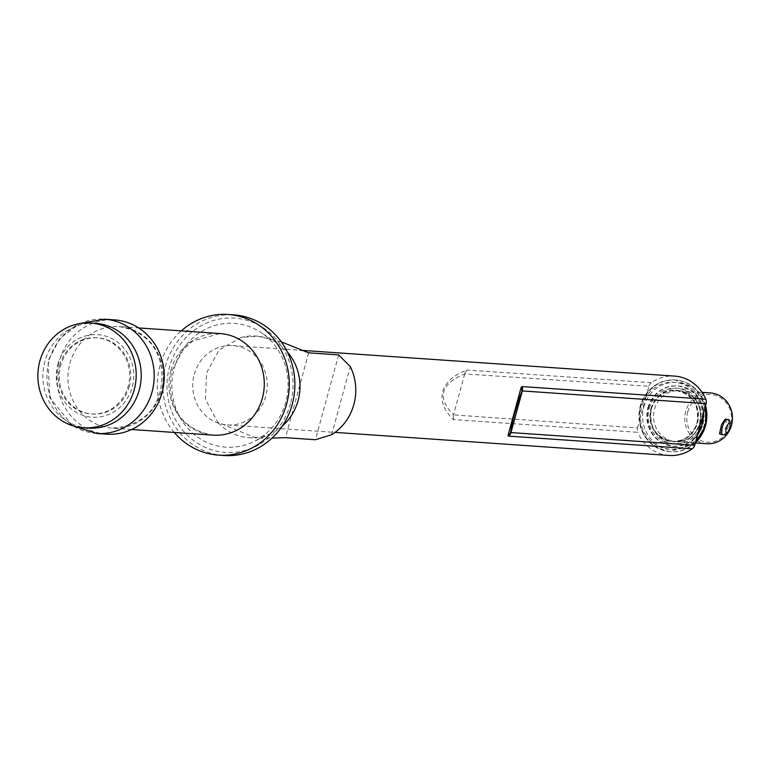 <?xml version="1.0" encoding="UTF-8"?>
<svg xmlns="http://www.w3.org/2000/svg" width="770" height="770" viewBox="0 0 770 770"><rect width="100%" height="100%" fill="white"/><g stroke="black" fill="none" stroke-linecap="round" stroke-linejoin="round"><path stroke-width="0.58" stroke-dasharray="3.85 2.89" d="M464.724 373.922L453.511 414.886C436.811 397.695 440.546 384.038 464.724 373.922L648.898 386.299L646.02 396.829A33.572 31.426 94 0 1 680.641 383.489A33.572 31.426 94 0 1 703.222 414.154M648.898 386.299A6.362 5.958 94 0 1 651.343 382.748A39.77 37.239 94 0 1 674.549 376.097M194.252 374.441A39.77 37.239 94 0 1 232.733 345.595A39.77 37.239 94 0 1 265.746 396.098A39.77 37.239 94 0 1 227.256 424.953A39.77 37.239 94 0 1 194.252 374.441M464.801 373.594L466.918 370.014C453.549 375.115 445.474 382.305 442.702 391.603C440.363 400.978 443.924 410.304 453.357 419.573L637.791 432.307A6.362 5.958 94 0 1 637.512 427.937L453.511 414.886M697.591 434.732A33.572 31.426 94 0 1 662.97 448.073A33.572 31.426 94 0 1 640.39 417.407L637.512 427.937M669.063 455.455A39.77 37.239 94 0 1 637.791 432.307M174.27 432.451A70.474 65.979 94 0 1 159.958 365.625A70.474 65.979 94 0 1 181.287 330.879M106.674 434.164A57.278 53.621 94 0 1 59.146 361.438A57.278 53.621 94 0 1 114.566 319.887M129.312 386.338A38.182 35.747 94 0 1 92.371 414.039A38.182 35.747 94 0 1 60.676 365.558A38.182 35.747 94 0 1 97.626 337.857A38.182 35.747 94 0 1 129.312 386.338M290.483 403.586A67.298 63.005 94 0 1 212.289 450.007A67.298 63.005 94 0 1 169.506 366.953A67.298 63.005 94 0 1 247.709 320.532A67.298 63.005 94 0 1 290.483 403.586M224.022 455.503A70.474 65.979 94 0 1 165.531 366.01A70.474 65.979 94 0 1 233.734 314.882M88.434 428.12A52.504 49.155 94 0 1 44.872 361.457A52.504 49.155 94 0 1 95.673 323.371M59.569 365.481A38.182 35.747 94 0 1 96.51 337.78A38.182 35.747 94 0 1 128.205 386.261A38.182 35.747 94 0 1 91.255 413.962A38.182 35.747 94 0 1 59.569 365.481M646.02 396.829L640.39 417.407A33.572 31.426 94 0 1 641.631 406.647A33.572 31.426 94 0 1 646.02 396.829M453.414 415.222L453.357 419.573M725.398 419.024L726.918 424.934L726.37 426.975L719.517 433.856M706.87 443.713A25.458 23.832 94 0 1 685.743 411.392A25.458 23.832 94 0 1 710.373 392.931M687.735 411.863A23.86 22.34 94 0 1 715.455 395.405A23.86 22.34 94 0 1 730.624 424.857A23.86 22.34 94 0 1 702.904 441.316A23.86 22.34 94 0 1 687.735 411.863M174.232 368.378A62.043 58.087 94 0 1 260.789 332.37A62.043 58.087 94 0 1 285.766 402.161A62.043 58.087 94 0 1 253.224 441.893A62.043 58.087 94 0 1 191.586 432.182A62.043 58.087 94 0 1 174.232 368.378M281.281 341.842L257.555 336.144L241.029 337.472A50.907 47.663 94 0 1 255.813 336.018A50.907 47.663 94 0 1 277.575 343.41A50.907 47.663 94 0 1 287.374 351.986M241.029 337.472L218.959 350.129L206.553 372.95L205.484 399.341L217.823 422.297L256.362 438.12L272.003 438.111M282.253 426.128A50.907 47.663 94 0 1 271.367 433.279A50.907 47.663 94 0 1 248.806 437.601A50.907 47.663 94 0 1 217.823 422.297M331.668 434.675L350.292 366.578M338.665 354.912L315.459 439.737M651.343 382.748L466.918 370.014M170.853 370.486A50.907 47.663 94 0 1 220.114 333.554L192.712 341.052L183.549 349.07L172.105 370.332C165.829 396.685 175.137 428.746 213.097 435.137A50.907 47.663 94 0 1 170.853 370.486M69.849 363.517A50.907 47.663 94 0 1 119.119 326.586A50.907 47.663 94 0 1 161.363 391.227A50.907 47.663 94 0 1 112.102 428.159A50.907 47.663 94 0 1 69.849 363.517M96.635 433.472A57.278 53.621 94 0 1 49.097 360.745A57.278 53.621 94 0 1 104.518 319.194M57.817 364.691A41.368 38.721 94 0 1 105.885 336.153A41.368 38.721 94 0 1 132.18 387.204A41.368 38.721 94 0 1 84.113 415.733A41.368 38.721 94 0 1 57.817 364.691M695.416 442.673A35.959 33.659 94 0 1 670.718 451.749A35.959 33.659 94 0 1 640.881 406.088A35.959 33.659 94 0 1 675.675 380.005A35.959 33.659 94 0 1 705.551 405.607M643.864 406.801A33.572 31.426 94 0 1 682.865 383.643A33.572 31.426 94 0 1 704.203 425.069A33.572 31.426 94 0 1 665.203 448.227A33.572 31.426 94 0 1 643.864 406.801M650.871 408.918A25.776 24.13 94 0 1 680.815 391.141A25.776 24.13 94 0 1 697.197 422.951A25.776 24.13 94 0 1 667.253 440.729A25.776 24.13 94 0 1 650.871 408.918M651.266 409.014A25.458 23.832 94 0 1 675.896 390.544A25.458 23.832 94 0 1 697.023 422.874A25.458 23.832 94 0 1 672.393 441.335A25.458 23.832 94 0 1 651.266 409.014M651.324 409.014A25.458 23.832 94 0 1 675.954 390.554A25.458 23.832 94 0 1 697.081 422.874A25.458 23.832 94 0 1 672.451 441.335A25.458 23.832 94 0 1 651.324 409.014C655.559 396.733 663.769 390.573 675.954 390.554L675.896 390.544C692.528 394.105 699.555 404.876 697.004 422.874C692.788 435.156 684.588 441.316 672.393 441.335L672.451 441.335C655.828 437.784 648.792 427.013 651.343 409.014M651.15 408.937A25.776 24.13 94 0 1 681.094 391.16A25.776 24.13 94 0 1 697.476 422.971A25.776 24.13 94 0 1 667.532 440.748A25.776 24.13 94 0 1 651.15 408.937M649.293 408.369A27.845 26.064 94 0 1 681.643 389.168A27.845 26.064 94 0 1 699.333 423.529A27.845 26.064 94 0 1 666.984 442.731A27.845 26.064 94 0 1 649.293 408.369M647.984 407.782A30.232 28.297 94 0 1 677.234 385.857A30.232 28.297 94 0 1 702.317 424.241A30.232 28.297 94 0 1 673.067 446.167A30.232 28.297 94 0 1 647.984 407.782M648.542 407.821A30.232 28.297 94 0 1 677.793 385.895A30.232 28.297 94 0 1 702.875 424.28A30.232 28.297 94 0 1 673.625 446.205A30.232 28.297 94 0 1 648.542 407.821M651.526 408.533A27.845 26.064 94 0 1 683.875 389.322A27.845 26.064 94 0 1 701.566 423.683A27.845 26.064 94 0 1 669.217 442.885A27.845 26.064 94 0 1 651.526 408.533M654.5 409.236A25.458 23.832 94 0 1 679.14 390.765A25.458 23.832 94 0 1 700.257 423.096A25.458 23.832 94 0 1 675.627 441.557A25.458 23.832 94 0 1 654.5 409.236M695.637 441.874A35.959 33.659 94 0 1 670.16 451.711A35.959 33.659 94 0 1 640.322 406.05A35.959 33.659 94 0 1 675.117 379.966A35.959 33.659 94 0 1 705.272 406.647M727.419 419.631A7.95 2.733 -73.2 0 1 727.9 427.437A7.95 2.733 -73.2 0 1 722.809 434.858M308.655 352.833L285.449 437.658M232.733 345.595L300.136 350.244M131.612 429.506L112.102 428.159C138.513 426.051 154.51 413.788 160.112 391.391C166.291 365.124 157.359 333.15 119.119 326.586L138.629 327.933M72.573 425.704L49.713 397.638L48.058 360.87L59.752 338.531L79.628 323.583M96.51 337.78L97.626 337.857M695.377 442.817L670.16 451.711C646.531 446.619 636.53 431.412 640.168 406.069C646.097 388.725 657.744 380.024 675.117 379.966L694.425 387.695L705.628 405.357M647.83 407.802C652.806 393.22 662.614 385.905 677.234 385.857L677.793 385.895C697.678 390.169 706.1 402.96 703.039 424.26C698.053 438.842 688.245 446.157 673.625 446.205L673.067 446.167C653.181 441.884 644.76 429.102 647.83 407.802M702.105 392.353L679.14 390.765C695.647 394.279 702.635 405.058 700.103 423.115C695.868 435.406 687.706 441.557 675.627 441.557L695.349 442.923M227.256 424.953L335.037 432.394M91.255 413.962L92.371 414.039M277.575 343.41L260.789 332.37M248.806 437.601L256.362 438.12M255.813 336.018L257.555 336.144M271.367 433.279L253.224 441.893"/><path stroke-width="1.16" d="M300.136 350.244L674.549 376.097A39.77 37.239 94 0 1 705.821 399.245A6.362 5.958 94 0 1 706.1 403.624L694.704 445.253A6.362 5.958 94 0 1 692.259 448.804A39.77 37.239 94 0 1 669.063 455.455L335.037 432.394M706.1 403.624L522.349 390.939L521.762 391.641C515.91 406.964 512.243 420.391 510.741 431.922A6.362 6.102 -174.1 0 1 508.027 435.416L521.146 387.454L522.07 386.559L705.821 399.245M181.287 330.879A70.474 65.979 94 0 1 228.161 314.497A70.474 65.979 94 0 1 286.642 403.99A70.474 65.979 94 0 1 218.449 455.118A70.474 65.979 94 0 1 174.27 432.451M114.566 319.887A57.278 53.621 94 0 1 162.095 392.613A57.278 53.621 94 0 1 106.674 434.164L96.635 433.472A57.278 53.621 94 0 0 152.056 391.92A57.278 53.621 94 0 0 104.518 319.194L114.566 319.887M228.161 314.497L233.734 314.882A70.474 65.979 94 0 1 292.225 404.375A70.474 65.979 94 0 1 224.022 455.503L218.449 455.118M39.847 361.111A52.504 49.155 94 0 1 90.648 323.025A52.504 49.155 94 0 1 134.221 389.687A52.504 49.155 94 0 1 83.42 427.774A52.504 49.155 94 0 1 39.847 361.111M90.648 323.025L95.673 323.371A52.504 49.155 94 0 1 139.245 390.034A52.504 49.155 94 0 1 88.434 428.12L83.42 427.774M522.07 386.559A6.362 5.958 -86 0 1 522.349 390.939L510.962 432.567L521.762 391.641A6.362 5.785 -158.4 0 0 521.146 387.454M508.027 435.416L508.518 436.118A6.362 5.958 94 0 0 510.962 432.567L694.704 445.253M721.557 424.568L725.398 419.024L727.419 419.631A7.95 2.733 -73.2 0 0 722.327 427.052A7.95 2.733 -73.2 0 0 722.809 434.858L719.517 433.856L721.557 424.568M702.105 392.353L710.373 392.931A25.458 23.832 94 0 1 731.5 425.252A25.458 23.832 94 0 1 706.87 443.713L695.349 442.923M287.374 351.986A50.907 47.663 94 0 1 298.067 400.669A50.907 47.663 94 0 1 282.253 426.128M272.003 438.111L285.449 437.658L315.459 439.737L331.668 434.675A50.907 47.663 94 0 0 353.853 404.519A50.907 47.663 94 0 0 350.292 366.578L338.665 354.912L308.655 352.833L281.281 341.842M138.629 327.933L220.114 333.554A50.907 47.663 94 0 1 262.368 398.206A50.907 47.663 94 0 1 213.097 435.137L131.612 429.506M692.259 448.804L508.518 436.118M703.222 414.154A33.572 31.426 94 0 1 701.971 424.915A33.572 31.426 94 0 1 697.591 434.732M705.551 405.607A35.959 33.659 94 0 1 705.513 425.666A35.959 33.659 94 0 1 695.416 442.673M705.272 406.647A35.959 33.659 94 0 1 704.954 425.627A35.959 33.659 94 0 1 695.637 441.874M729.652 428.226A4.774 1.636 106.8 0 0 729.229 423.519A4.774 1.636 106.8 0 0 726.303 427.995A4.774 1.636 106.8 0 0 726.716 432.702A4.774 1.636 106.8 0 0 729.652 428.226M79.628 323.583L104.518 319.194M705.628 405.357L705.676 425.646L695.377 442.817M722.809 434.858C726.447 435.031 728.805 432.807 729.854 428.197C730.547 421.758 729.729 418.909 727.419 419.631M72.573 425.704L96.635 433.472"/></g></svg>

